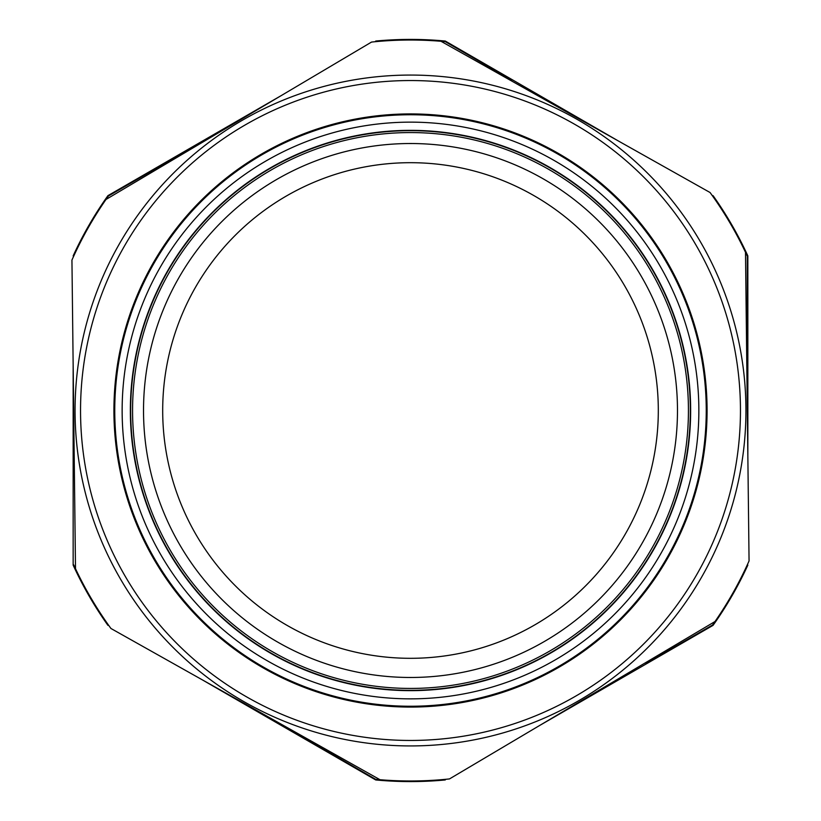 <?xml version="1.0" encoding="UTF-8"?>
<svg xmlns="http://www.w3.org/2000/svg" width="821" height="821" viewBox="0 0 821 821"><rect width="100%" height="100%" fill="white"/><g stroke="black" fill="none" stroke-linecap="round" stroke-linejoin="round"><path stroke-width="1.23" d="M421.317 688.224A277.929 277.929 0 0 0 688.224 399.683A277.929 277.929 0 0 0 399.683 132.776A277.929 277.929 0 0 0 132.776 421.317A277.929 277.929 0 0 0 421.317 688.224M239.445 121.96A335.43 335.43 0 0 1 699.04 239.445A335.43 335.43 0 0 1 581.555 699.04A335.43 335.43 0 0 1 121.96 581.555A335.43 335.43 0 0 1 239.445 121.96A335.43 335.43 0 0 0 121.96 581.555A335.43 335.43 0 0 0 581.555 699.04M380.01 779.724L110.927 628.476A370.487 370.487 0 0 1 75.501 568.707L71.94 260.052A370.487 370.487 0 0 1 105.981 199.482L371.513 42.076A370.487 370.487 0 0 1 440.99 41.276L710.073 192.525A370.487 370.487 0 0 1 745.499 252.293L749.06 560.948A370.487 370.487 0 0 1 715.019 621.518L449.487 778.924A370.487 370.487 0 0 1 380.01 779.724A370.487 370.487 0 0 1 375.761 779.355L243.775 703.145M143.521 410.5A266.979 266.979 0 0 1 410.5 143.521A266.979 266.979 0 0 1 677.479 410.5A266.979 266.979 0 0 1 410.5 677.479A266.979 266.979 0 0 1 143.521 410.5M658.309 410.5A247.809 247.809 0 0 0 410.5 162.691A247.809 247.809 0 0 0 162.691 410.5A247.809 247.809 0 0 0 410.5 658.309A247.809 247.809 0 0 0 658.309 410.5M73.151 364.904L73.151 565.094A371.082 371.082 0 0 0 107.941 625.356M202.335 679.86L375.71 779.95A371.082 371.082 0 0 0 445.29 779.95M539.684 725.456L713.059 625.356A371.082 371.082 0 0 0 747.849 565.094M747.849 456.096L747.849 255.906A371.082 371.082 0 0 0 713.059 195.644M73.695 412.44L73.695 449.159M75.501 568.707A370.487 370.487 0 0 1 73.695 564.838M645.942 663.471L712.566 625.007A370.487 370.487 0 0 0 715.019 621.518M560.579 665.462A295.847 295.847 0 0 0 561.369 664.989A295.847 295.847 0 0 0 665.226 260.031A295.847 295.847 0 0 0 260.421 155.538A295.847 295.847 0 0 0 259.631 156.011A295.847 295.847 0 0 0 155.774 560.969A295.847 295.847 0 0 0 560.579 665.462M561.738 665.615A296.576 296.576 0 0 1 155.385 561.738A296.576 296.576 0 0 1 259.262 155.385A296.576 296.576 0 0 1 665.615 259.262A296.576 296.576 0 0 1 561.738 665.615M560.527 665.369A295.745 295.745 0 0 1 155.631 560.527A295.745 295.745 0 0 1 260.473 155.631A295.745 295.745 0 0 1 665.369 260.473A295.745 295.745 0 0 1 560.527 665.369M268.549 169.352A279.828 279.828 0 0 1 651.648 268.549A279.828 279.828 0 0 1 552.451 651.648A279.828 279.828 0 0 1 169.352 552.451A279.828 279.828 0 0 1 268.549 169.352M747.305 408.56L747.305 256.162A370.487 370.487 0 0 0 745.499 252.293M511.863 80.119L445.239 41.645A370.487 370.487 0 0 0 440.99 41.276M240.42 119.794L108.434 195.993A370.487 370.487 0 0 0 105.981 199.482M281.316 95.544L107.941 195.644A371.082 371.082 0 0 0 73.151 255.906M618.665 141.14L445.29 41.05A371.082 371.082 0 0 0 375.71 41.05M578.764 694.33A329.96 329.96 0 0 0 694.33 242.236A329.96 329.96 0 0 0 242.236 126.67A329.96 329.96 0 0 0 126.67 578.764A329.96 329.96 0 0 0 578.764 694.33M552.615 651.925A280.146 280.146 0 0 1 169.075 552.615A280.146 280.146 0 0 1 268.385 169.075A280.146 280.146 0 0 1 651.925 268.385A280.146 280.146 0 0 1 552.615 651.925M556.782 658.996A288.356 288.356 0 0 1 162.004 556.782A288.356 288.356 0 0 1 264.218 162.004A288.356 288.356 0 0 1 658.996 264.218A288.356 288.356 0 0 1 556.782 658.996"/></g></svg>
